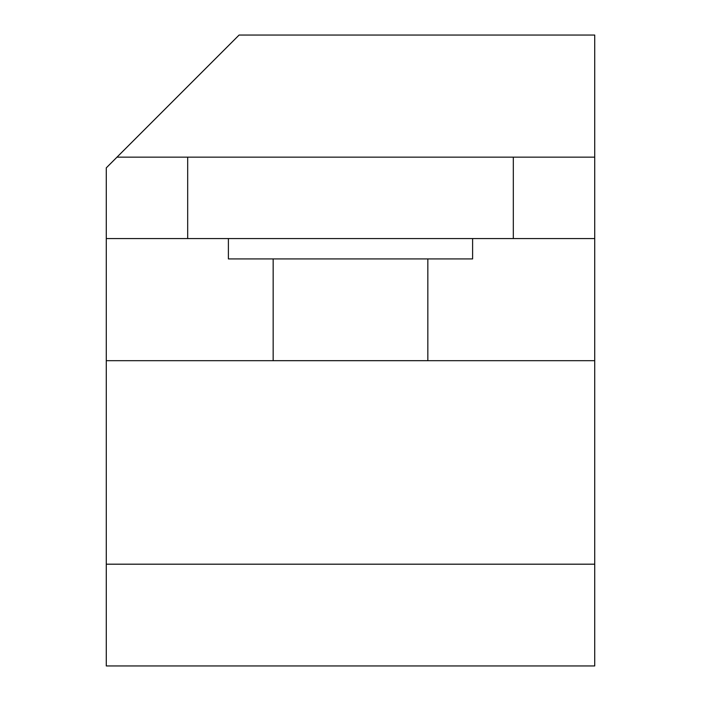 <?xml version="1.0" encoding="UTF-8"?>
<svg xmlns="http://www.w3.org/2000/svg" width="701" height="701" viewBox="0 0 701 701"><rect width="100%" height="100%" fill="white"/><g stroke="black" fill="none" stroke-linecap="round" stroke-linejoin="round"><path stroke-width="1.05" d="M594.72 157.155L513.316 157.155L513.316 238.568L594.72 238.568L594.72 35.05L239.094 35.05L106.28 167.863L106.28 238.568L187.684 238.568L187.684 157.155L513.316 157.155M513.316 238.568L187.684 238.568M187.684 157.155L116.988 157.155M594.72 238.568L594.72 665.95L106.28 665.95L106.28 238.568M106.28 360.682L594.72 360.682M273.162 258.914L273.162 360.673L427.838 360.673L427.838 258.914M228.395 238.568L228.395 258.914L472.605 258.914L472.605 238.568M594.72 564.191L106.28 564.191"/></g></svg>
